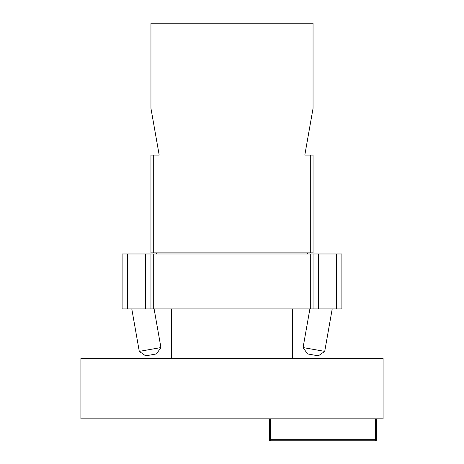 <?xml version="1.0" encoding="UTF-8"?>
<svg xmlns="http://www.w3.org/2000/svg" width="464" height="464" viewBox="0 0 464 464"><rect width="100%" height="100%" fill="white"/><g stroke="black" fill="none" stroke-linecap="round" stroke-linejoin="round"><path stroke-width="0.7" d="M154.112 308.925L160.927 347.565L156.467 353.928L145.644 355.842L139.281 351.381L131.793 308.925M324.719 351.381L318.356 355.842L307.533 353.928L303.073 347.565L324.719 351.381L332.207 308.925M303.073 347.565L309.888 308.925M292.442 358.376L292.442 308.925M171.558 358.376L171.558 308.925M310.3 253.976L313.049 253.976L313.049 308.925L310.3 308.925L310.3 253.976L150.951 253.976L150.951 308.925L145.458 308.925L145.458 253.976L127.6 253.976L127.6 308.925L145.458 308.925M153.7 253.976L153.7 308.925L310.3 308.925M153.7 308.925L150.951 308.925M127.6 308.925L122.107 308.925L122.107 253.976L127.6 253.976M336.4 253.976L341.893 253.976L341.893 308.925L336.4 308.925L336.4 253.976L318.542 253.976L318.542 308.925L336.4 308.925M318.542 308.925L313.049 308.925M145.458 253.976L150.951 253.976M313.049 253.976L318.542 253.976M383.107 358.376L80.893 358.376L80.893 418.824L383.107 418.824L383.107 358.376M376.513 418.824L376.513 439.704A1.096 1.096 0 0 1 375.411 440.8L270.466 440.8A1.096 1.096 0 0 1 269.364 439.704L269.364 418.824M270.466 418.824L270.466 439.704L376.513 439.704A1.096 1.096 0 0 1 375.411 440.8L375.411 418.824M310.3 155.075L313.049 155.075L313.049 252.88L310.3 252.88L310.3 155.075L304.807 155.075L313.049 108.367L313.049 23.2L150.951 23.2L150.951 108.367L159.193 155.075L153.7 155.075L153.7 252.88L310.3 252.88M153.7 252.88L150.951 252.88L150.951 155.075L153.7 155.075M156.356 252.88L156.356 253.976M307.644 252.88L307.644 253.976M160.927 347.565L139.281 351.381M270.466 440.8L270.466 439.704L269.364 439.704M376.513 439.704A1.096 1.096 0 0 1 375.411 440.8"/></g></svg>
